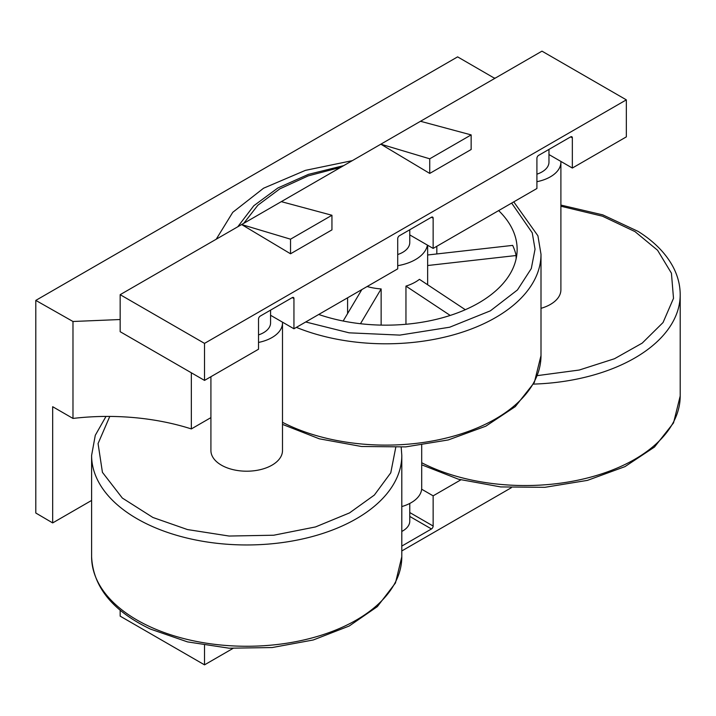 <?xml version="1.0" encoding="UTF-8"?>
<svg xmlns="http://www.w3.org/2000/svg" width="716" height="716" viewBox="0 0 716 716"><rect width="100%" height="100%" fill="white"/><g stroke="black" fill="none" stroke-linecap="round" stroke-linejoin="round"><path stroke-width="1.07" d="M109.781 416.426L98.065 443.571L102.433 472.345L122.329 498.05L152.893 517.471L187.467 529.563L229.102 536.042L273.754 535.219L315.523 526.931L349.524 512.907L374.361 495.06L390.775 472.802L395.742 447.446M537.34 375.623L579.235 370.038L614.489 358.734L642.225 343.107L663.034 322.549L673.505 298.339L671.429 273.19L657.574 250.26L634.967 231.59L602.425 216.187L560.897 206.226M397.711 254.538A23.861 13.774 0 0 0 409.767 242.563L409.767 229.764M258.521 334.9A23.861 13.774 0 0 0 270.567 322.934L270.567 310.126M536.91 174.167A23.861 13.774 0 0 0 548.966 162.201L548.966 149.393M409.767 503.446L409.767 521.167A23.861 13.774 180 0 1 401.801 531.442M427.425 245.105A41.761 24.111 180 0 1 397.711 265.69M367.156 286.507A41.761 24.111 0 0 0 381.136 288.924L381.136 325.1M405.954 324.259L405.954 286.114A41.761 24.111 0 0 0 419.451 279.33L465.31 309.706M427.649 284.762L427.649 265.52A41.761 24.111 0 0 0 427.658 264.974L427.658 245.239M210.916 376.714L210.916 450.543A35.791 20.666 0 0 0 221.396 465.149A35.791 20.666 0 0 0 260.4 469.633A35.791 20.666 0 0 0 282.498 450.543L282.498 322.934A35.791 20.666 0 0 0 282.471 322.146M258.521 342.436A35.791 20.666 0 0 0 282.498 322.934M541.001 308.327A35.791 20.666 0 0 0 560.897 289.81L560.897 162.201A35.791 20.666 0 0 0 560.87 161.422M536.91 181.703A35.791 20.666 0 0 0 560.897 162.201M421.697 445.173L421.697 488.043A35.791 20.666 180 0 1 401.801 506.561M436.832 246.277L436.832 253.947M91.603 500.439L52.671 522.922L35.8 513.014L35.8 300.398L457.614 56.868L494.783 78.393M35.8 300.398L72.978 321.493L120.163 319.524M216.205 239.234L232.763 212.312L263.577 188.21L305.428 170.363L352.317 160.644M494.595 78.5L494.783 77.954M52.671 522.922L52.671 406.706L72.978 418.43L72.978 321.493M191.342 372.794L191.342 428.929A172.995 99.873 0 0 0 72.978 418.43M191.342 428.929L210.916 417.625M572.344 168.045L626.339 136.872L626.339 99.855L204.525 343.385L204.525 380.402L258.521 349.229L258.521 319.032A2.39 1.378 -60 0 1 260.203 316.114L292.262 297.605A2.39 1.378 -60 0 1 293.453 297.48A2.39 1.378 -60 0 1 293.945 298.572L293.945 328.778L397.711 268.867L397.711 238.67A2.39 1.378 -60 0 1 399.403 235.743L431.462 217.234A2.39 1.378 -60 0 1 432.652 217.118A2.39 1.378 -60 0 1 433.144 218.21L433.144 248.407L536.91 188.505L536.91 158.299A2.39 1.378 -60 0 1 538.602 155.381L570.661 136.872A2.39 1.378 -60 0 1 571.851 136.756A2.39 1.378 -60 0 1 572.344 137.848L572.344 168.045L548.966 154.549M409.767 234.911L433.144 248.407M270.567 315.273L293.945 328.778M626.339 99.855L541.976 51.149L120.163 294.679L120.163 331.696L204.525 380.402M460.818 479.863L433.144 495.839L421.643 489.198M120.163 610.22L120.163 616.145L204.525 664.851L204.525 645.358M204.525 343.385L120.163 294.679M204.525 664.851L232.969 648.428M401.801 550.953L511.358 487.703M433.144 495.839L433.144 526.036A2.39 1.378 -60 0 1 431.462 528.963L401.801 546.084M471.146 134.903L471.146 149.51L429.734 173.424L380.831 144.184L429.734 158.809L471.146 134.903L420.507 121.281M331.947 215.265L331.947 229.881L290.535 253.786L241.632 224.547L290.535 239.18L331.947 215.265L281.307 201.644M290.535 253.786L290.535 239.18M429.734 173.424L429.734 158.809M347.591 297.802L347.591 313.554M427.649 265.52L516.12 255.523A131.234 75.771 0 0 0 512.674 245.382L427.658 254.985M516.12 255.523L516.12 258.834M405.954 286.114L450.212 315.434M360.479 323.713L381.136 288.924M361.831 289.586L343.161 321.019M498.64 210.594A131.234 75.771 180 0 1 517.14 249.383A131.234 75.771 180 0 1 450.74 315.264A131.234 75.771 180 0 1 318.718 314.476M105.995 416.426L95.282 435.31L91.603 455.412A155.095 89.545 0 0 0 137.033 518.733A155.095 89.545 0 0 0 149.143 525.025A155.095 89.545 0 0 0 313.501 536.23A155.095 89.545 0 0 0 401.801 455.412L401.801 556.726L395.474 582.967L377.35 606.613L349.211 626.017L313.25 639.979L272.178 647.55L229.156 648.204L187.485 641.885L150.369 629.06C112.645 610.963 93.062 586.852 91.603 556.726A155.095 89.545 0 0 0 137.033 620.038A155.095 89.545 0 0 0 149.143 626.33A155.095 89.545 0 0 0 313.501 637.535A155.095 89.545 0 0 0 401.801 556.726M533.492 384.098A155.095 89.545 0 0 0 680.2 294.679C680.173 285.049 677.757 275.714 672.968 266.674C665.692 253.195 654.093 241.444 638.144 231.411L602.791 214.872L560.897 205.071M243.771 223.311L257.894 205.206L279.84 188.854L308.283 175.859L340.753 167.32M511.645 203.084L532.257 232.843L535.04 249.204L531.29 268.572L517.444 289.953L490.388 310.825L449.702 327.212L399.814 335.106L349.113 332.824L305.714 321.976M421.697 462.733A155.095 89.545 0 0 0 588.418 477.733A155.095 89.545 0 0 0 680.2 395.993L680.2 294.679M282.498 424.391L319.309 438.81L361.508 446.498L405.695 446.891L448.27 439.946L485.797 426.19L515.287 406.607L534.342 382.478L541.001 355.566L541.001 254.252A155.095 89.545 180 0 1 457.211 333.772A155.095 89.545 180 0 1 296.37 327.373M541.001 355.566A155.095 89.545 180 0 1 449.218 437.306A155.095 89.545 180 0 1 282.498 422.306M570.661 136.872L572.344 137.848M431.462 217.234L433.144 218.21M292.262 297.605L293.945 298.572M433.144 526.036L409.767 512.54M431.462 528.963L409.767 516.433M237.757 226.793L253.804 205.743L277.862 187.977L308.426 174.373L343.698 165.629M513.757 201.867L537.913 235.797L541.001 254.252M421.697 464.818L458.5 479.228L500.69 486.925L544.876 487.319L587.451 480.373L624.978 466.626L654.478 447.044L673.532 422.905L680.2 395.993M401.193 447.187L401.801 455.412M91.603 556.726L91.603 455.412"/></g></svg>
